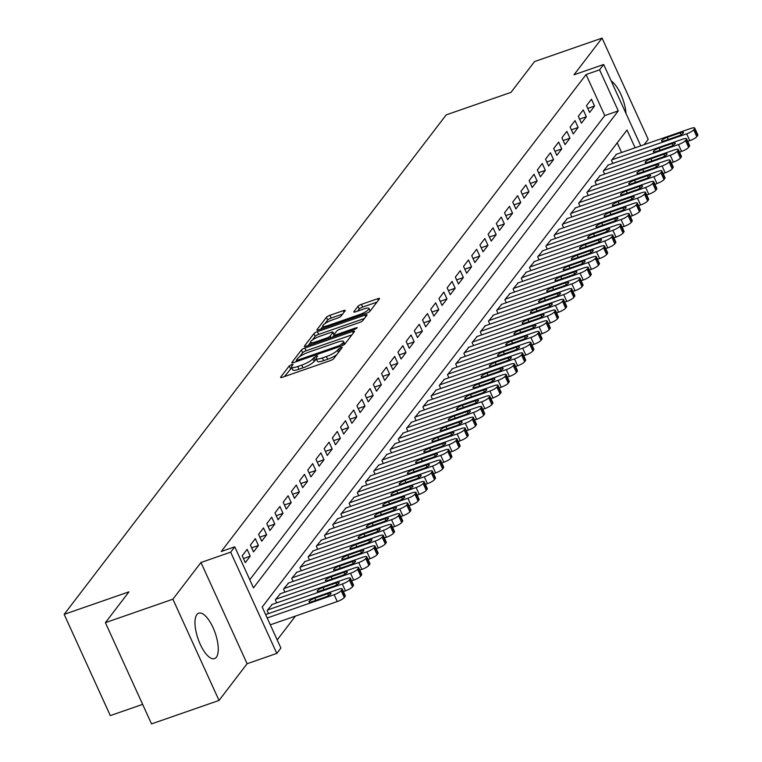 <?xml version="1.0" encoding="UTF-8"?>
<svg xmlns="http://www.w3.org/2000/svg" width="762" height="762" viewBox="0 0 762 762"><rect width="100%" height="100%" fill="white"/><g stroke="black" fill="none" stroke-linecap="round" stroke-linejoin="round"><path stroke-width="1.14" d="M291.665 364.541L289.246 365.922L280.692 377.095A3.029 0.676 -24.5 0 0 280.587 377.428A3.029 0.676 -24.5 0 0 282.54 377.228L330.241 360.655A3.029 0.676 -24.5 0 0 333.699 358.673L342.243 347.501L340.957 347.405L337.433 350.234A9.687 2.162 -24.5 0 1 326.374 356.549L322.402 357.93A9.687 2.162 -24.5 0 1 316.154 358.578A9.687 2.162 -24.5 0 1 316.497 357.511L317.668 355.835L316.306 355.968L312.782 358.797A9.687 2.162 -24.5 0 1 301.723 365.112L297.752 366.493A9.687 2.162 -24.5 0 1 291.513 367.151A9.687 2.162 -24.5 0 1 291.846 366.074L293.027 364.398L291.665 364.541M291.789 367.751L284.436 376.571M316.43 359.188L314.03 361.54L312.782 358.797M196.891 614.543A24.06 9.049 70.8 0 0 199.082 641.594A24.06 9.049 70.8 0 0 214.513 658.616A24.06 9.049 70.8 0 0 216.341 657.235A24.06 9.049 70.8 0 0 214.141 630.184A24.06 9.049 70.8 0 0 198.711 613.162A24.06 9.049 70.8 0 0 196.891 614.543M345.119 310.791A3.029 0.676 -24.5 0 0 345.224 310.458A3.029 0.676 -24.5 0 0 343.281 310.667L329.898 315.316A3.029 0.676 -24.5 0 0 326.441 317.287L316.944 329.698A3.029 0.676 -24.5 0 0 316.84 330.041A3.029 0.676 -24.5 0 0 318.792 329.832L366.493 313.258A3.029 0.676 -24.5 0 0 369.951 311.277L379.438 298.866A3.029 0.676 -24.5 0 0 379.552 298.533A3.029 0.676 -24.5 0 0 377.6 298.733L361.436 304.352A3.029 0.676 -24.5 0 0 357.978 306.324L353.911 311.639A3.029 0.676 -24.5 0 0 353.806 311.972A3.029 0.676 -24.5 0 0 355.759 311.772L363.779 308.981A8.096 1.81 -24.5 0 1 368.989 308.439A8.096 1.81 -24.5 0 1 359.474 314.611L328.07 325.526A8.096 1.81 -24.5 0 1 322.85 326.069A8.096 1.81 -24.5 0 1 332.375 319.897L337.604 318.078A3.029 0.676 -24.5 0 0 341.062 316.106L345.119 310.791M249.765 579.73L604.78 115.586L586.073 74.543L599.58 69.847L603.675 64.484L640.756 145.847M105.394 622.659L172.888 599.199L219.027 700.44L151.533 723.9L105.394 622.659L128.959 591.845L64.16 614.362L446.189 114.891L510.988 92.373L534.562 61.56L602.056 38.1L573.976 74.809L603.675 64.484M219.027 700.44L247.107 663.731L200.968 562.489L172.888 599.199M200.968 562.489L230.667 552.164L234.763 546.811L253.47 587.854L618.277 110.89L599.58 69.847M586.073 74.543L221.266 551.498L234.763 546.811M304.867 348.034A3.029 0.676 -24.5 0 0 301.419 350.006L291.922 362.426A3.029 0.676 -24.5 0 0 291.817 362.76A3.029 0.676 -24.5 0 0 293.761 362.55L341.462 345.977A3.029 0.676 -24.5 0 0 344.919 344.005L354.416 331.584A3.029 0.676 -24.5 0 0 354.52 331.251A3.029 0.676 -24.5 0 0 352.568 331.451L304.867 348.034L306.114 350.768A3.029 0.676 -24.5 0 0 302.657 352.739L299.637 356.702M304.429 346.062L313.925 333.651A3.029 0.676 -24.5 0 1 317.383 331.67L365.084 315.097A3.029 0.676 -24.5 0 1 367.036 314.897A3.029 0.676 -24.5 0 1 366.932 315.23L362.864 320.535A3.029 0.676 -24.5 0 1 359.407 322.517L340.062 329.232A3.029 0.676 -24.5 0 0 336.613 331.213L333.918 334.737A3.029 0.676 -24.5 0 0 333.813 335.07A3.029 0.676 -24.5 0 0 335.756 334.861L355.902 327.87L357.264 327.727L354.778 329.336L306.276 346.196A3.029 0.676 -24.5 0 1 304.324 346.396A3.029 0.676 -24.5 0 1 304.429 346.062L304.648 346.539M644.119 144.675L648.195 139.341L602.056 38.1M247.107 549.364L242.192 555.793L245.307 562.642L250.231 556.203L247.107 549.364M255.308 538.648L250.393 545.078L253.508 551.917L258.423 545.487L255.308 538.648M263.509 527.933L258.585 534.362L261.709 541.201L266.624 534.772L263.509 527.933M271.701 517.207L266.786 523.646L269.9 530.485L274.825 524.056L271.701 517.207M279.902 506.492L274.987 512.921L278.101 519.76L283.016 513.331L279.902 506.492M288.103 495.776L283.178 502.206L286.302 509.045L291.217 502.615L288.103 495.776M296.294 485.061L291.379 491.49L294.494 498.329L299.418 491.9L296.294 485.061M304.495 474.335L299.58 480.765L302.695 487.613L307.61 481.184L304.495 474.335M312.696 463.62L307.772 470.049L310.896 476.888L315.811 470.459L312.696 463.62M320.897 452.904L315.973 459.334L319.087 466.173L324.012 459.743L320.897 452.904M329.089 442.179L324.174 448.618L327.289 455.457L332.213 449.028L329.089 442.179M337.29 431.463L332.375 437.893L335.49 444.741L340.404 438.302L337.29 431.463M345.491 420.748L340.566 427.177L343.681 434.016L348.605 427.587L345.491 420.748M353.682 410.032L348.767 416.462L351.882 423.301L356.807 416.871L353.682 410.032M361.883 399.307L356.968 405.746L360.083 412.585L364.998 406.156L361.883 399.307M370.084 388.591L365.16 395.021L368.284 401.86L373.199 395.43L370.084 388.591M378.276 377.876L373.361 384.305L376.476 391.144L381.4 384.715L378.276 377.876M386.477 367.16L381.562 373.59L384.677 380.428L389.592 373.999L386.477 367.16M394.678 356.435L389.753 362.864L392.878 369.713L397.793 363.274L394.678 356.435M402.869 345.719L397.954 352.149L401.069 358.988L405.994 352.558L402.869 345.719M411.07 335.004L406.156 341.433L409.27 348.272L414.185 341.843L411.07 335.004M419.271 324.279L414.347 330.718L417.471 337.556L422.386 331.127L419.271 324.279M427.472 313.563L422.548 319.992L425.663 326.841L430.587 320.402L427.472 313.563M435.664 302.847L430.749 309.277L433.864 316.116L438.779 309.686L435.664 302.847M443.865 292.132L438.941 298.561L442.065 305.4L446.98 298.971L443.865 292.132M452.066 281.407L447.142 287.846L450.256 294.684L455.181 288.255L452.066 281.407M460.258 270.691L455.343 277.12L458.457 283.959L463.382 277.53L460.258 270.691M468.459 259.975L463.544 266.405L466.658 273.244L471.573 266.814L468.459 259.975M476.66 249.26L471.735 255.689L474.859 262.528L479.774 256.099L476.66 249.26M484.851 238.535L479.936 244.964L483.051 251.812L487.975 245.374L484.851 238.535M493.052 227.819L488.137 234.248L491.252 241.087L496.167 234.658L493.052 227.819M501.253 217.103L496.329 223.533L499.453 230.372L504.368 223.942L501.253 217.103M509.445 206.378L504.53 212.817L507.644 219.656L512.569 213.227L509.445 206.378M517.646 195.663L512.731 202.092L515.845 208.94L520.76 202.501L517.646 195.663M525.847 184.947L520.922 191.376L524.046 198.215L528.961 191.786L525.847 184.947M534.038 174.231L529.123 180.661L532.238 187.5L537.162 181.07L534.038 174.231M542.239 163.506L537.324 169.945L540.439 176.784L545.354 170.355L542.239 163.506M550.44 152.791L545.516 159.22L548.64 166.059L553.555 159.629L550.44 152.791M558.641 142.075L553.717 148.504L556.832 155.343L561.756 148.914L558.641 142.075M566.833 131.359L561.918 137.789L565.033 144.628L569.957 138.198L566.833 131.359M575.034 120.634L570.119 127.064L573.234 133.912L578.148 127.473L575.034 120.634M583.235 109.919L578.31 116.348L581.425 123.187L586.349 116.757L583.235 109.919M589.626 112.471L594.551 106.042L591.426 99.203L586.511 105.632L589.626 112.471M277.197 639.928L295.446 616.087M621.601 152.495L617.21 142.856M268.529 613.581L267.129 610.524L272.205 604.428M276.72 602.866L275.33 599.808L280.406 593.712M284.921 592.141L283.531 589.083L288.598 582.997M293.122 581.425L291.722 578.368L296.799 572.281M301.314 570.709L299.923 567.652L305 561.556M309.515 559.984L308.124 556.927L313.192 550.84M317.716 549.269L316.316 546.211L321.393 540.125M325.907 538.553L324.517 535.496L329.594 529.399M334.108 527.837L332.718 524.78L337.785 518.684M342.309 517.112L340.909 514.055L345.986 507.968M350.501 506.397L349.11 503.339L354.187 497.253M358.702 495.681L357.311 492.623L362.388 486.527M366.903 484.956L365.512 481.908L370.58 475.812M375.095 474.24L373.704 471.183L378.781 465.096M383.296 463.525L381.905 460.467L386.982 454.371M391.497 452.809L390.106 449.751L395.173 443.655M399.698 442.084L398.297 439.026L403.374 432.94M407.889 431.368L406.498 428.311L411.575 422.224M416.09 420.653L414.699 417.595L419.767 411.499M424.291 409.937L422.891 406.879L427.968 400.783M432.483 399.212L431.092 396.154L436.169 390.068M440.684 388.496L439.293 385.439L444.36 379.352M448.885 377.781L447.485 374.723L452.561 368.627M457.076 367.055L455.686 364.007L460.762 357.911M465.277 356.34L463.887 353.282L468.954 347.196M473.478 345.624L472.088 342.567L477.155 336.471M481.67 334.909L480.279 331.851L485.356 325.755M489.871 324.183L488.48 321.126L493.557 315.039M498.072 313.468L496.681 310.41L501.748 304.324M506.273 302.752L504.873 299.695L509.949 293.599M514.464 292.037L513.074 288.979L518.15 282.883M522.665 281.311L521.275 278.254L526.342 272.167M530.866 270.596L529.466 267.538L534.543 261.452M539.058 259.88L537.667 256.823L542.744 250.727M547.259 249.155L545.868 246.107L550.936 240.011M555.46 238.439L554.06 235.382L559.137 229.295M563.651 227.724L562.261 224.666L567.338 218.57M571.852 217.008L570.462 213.951L575.529 207.855M580.053 206.283L578.653 203.225L583.73 197.139M588.245 195.567L586.854 192.51L591.931 186.423M596.446 184.852L595.055 181.794L600.132 175.698M604.647 174.136L603.256 171.079L608.324 164.983M612.838 163.411L611.448 160.353L616.525 154.267M64.16 614.362L110.299 715.604L142.627 704.374M635.108 147.809L627.012 130.045L262.195 607.009L280.902 648.052L276.806 653.405L230.667 552.164M247.107 663.731L276.806 653.405M604.78 115.586L618.277 110.89M250.231 556.203L243.449 558.565M258.423 545.487L251.65 547.84M266.624 534.772L259.852 537.124M274.825 524.056L268.043 526.409M283.016 513.331L276.244 515.693M291.217 502.615L284.445 504.968M299.418 491.9L292.637 494.252M307.61 481.184L300.838 483.537M315.811 470.459L309.039 472.811M324.012 459.743L317.23 462.096M332.213 449.028L325.431 451.38M340.404 438.302L333.632 440.665M348.605 427.587L341.824 429.939M356.807 416.871L350.025 419.224M364.998 406.156L358.226 408.508M373.199 395.43L366.427 397.793M381.4 384.715L374.618 387.067M389.592 373.999L382.819 376.352M397.793 363.274L391.02 365.636M405.994 352.558L399.212 354.911M414.185 341.843L407.413 344.195M422.386 331.127L415.614 333.48M430.587 320.402L423.805 322.764M438.779 309.686L432.006 312.039M446.98 298.971L440.207 301.323M455.181 288.255L448.399 290.608M463.382 277.53L456.6 279.892M471.573 266.814L464.801 269.167M479.774 256.099L473.002 258.451M487.975 245.374L481.193 247.736M496.167 234.658L489.394 237.011M504.368 223.942L497.596 226.295M512.569 213.227L505.787 215.579M520.76 202.501L513.988 204.864M528.961 191.786L522.189 194.139M537.162 181.07L530.381 183.423M545.354 170.355L538.582 172.707M553.555 159.629L546.783 161.992M561.756 148.914L554.974 151.267M569.957 138.198L563.175 140.551M578.148 127.473L571.376 129.835M586.349 116.757L579.568 119.11M594.551 106.042L587.769 108.394M626.021 113.519A24.06 9.049 70.8 0 0 611.191 80.972M291.513 367.151L292.76 369.884A9.687 2.162 -24.5 0 0 298.999 369.237L297.752 366.493M314.03 361.54A9.687 2.162 -24.5 0 1 302.971 367.856L298.999 369.237M316.154 358.578L317.402 361.321A9.687 2.162 -24.5 0 0 323.64 360.664L322.402 357.93M336.718 354.721A9.687 2.162 -24.5 0 1 327.622 359.283L323.64 360.664M351.92 334.851L306.114 350.768M296.628 360.626L295.666 361.893M296.513 359.978L297.809 360.064L339.681 345.51L343.262 342.605A9.687 2.162 -24.5 0 0 343.595 341.538A9.687 2.162 -24.5 0 0 337.356 342.186L308.734 352.139A9.687 2.162 -24.5 0 0 297.685 358.445L296.513 359.978M308.172 345.529L310.505 342.481M312.391 340.023L315.173 336.385L313.925 333.651M364.436 318.487L318.63 334.413A3.029 0.676 -24.5 0 0 315.173 336.385M319.992 336.213A8.096 1.81 -24.5 0 0 310.467 342.386A8.096 1.81 -24.5 0 0 315.687 341.843L326.746 337.995A3.029 0.676 -24.5 0 0 330.203 336.023L332.899 332.499A3.029 0.676 -24.5 0 0 333.004 332.165A3.029 0.676 -24.5 0 0 331.051 332.365L319.992 336.213M333.985 335.451L332.823 336.966M376.942 302.133L362.674 307.086A3.029 0.676 -24.5 0 0 359.226 309.067L357.654 311.115M342.624 314.058L331.146 318.049A3.029 0.676 -24.5 0 0 327.689 320.021L324.983 323.555M322.926 326.25L320.688 329.174M270.31 624.821L337.252 601.551A6.172 1.381 155.5 0 0 344.291 597.532L345.11 596.465A6.172 1.381 155.5 0 0 345.319 595.779L342.205 588.94A6.172 1.381 -24.5 0 0 338.233 589.35L265.652 614.582M342.205 588.94A6.172 1.381 -24.5 0 1 341.986 589.617L341.166 590.693A6.172 1.381 -24.5 0 1 334.127 594.712L267.195 617.972M327.774 593.693L314.811 598.199A4.934 1.105 -24.5 0 0 309.01 601.961A4.934 1.105 -24.5 0 0 312.191 601.628L325.145 597.122A4.934 1.105 -24.5 0 0 330.956 593.36A4.934 1.105 -24.5 0 0 327.774 593.693L328.613 595.551M343.395 591.55L345.443 590.836A6.172 1.381 155.5 0 0 352.482 586.816L353.301 585.74A6.172 1.381 155.5 0 0 353.52 585.064L350.406 578.225A6.172 1.381 -24.5 0 0 346.424 578.634L271.643 604.628M350.406 578.225A6.172 1.381 -24.5 0 1 350.187 578.901L349.367 579.977A6.172 1.381 -24.5 0 1 342.328 583.997L267.538 609.991M335.966 582.978L323.012 587.483A4.934 1.105 -24.5 0 0 317.211 591.245A4.934 1.105 -24.5 0 0 320.383 590.912L333.346 586.407A4.934 1.105 -24.5 0 0 339.147 582.644A4.934 1.105 -24.5 0 0 335.966 582.978L336.814 584.825M351.587 580.834L353.644 580.12A6.172 1.381 155.5 0 0 360.683 576.101L361.502 575.024A6.172 1.381 155.5 0 0 361.721 574.338L358.597 567.5A6.172 1.381 -24.5 0 0 354.625 567.919L279.835 593.912M358.597 567.5A6.172 1.381 -24.5 0 1 358.388 568.185L357.568 569.252A6.172 1.381 -24.5 0 1 350.53 573.272L275.739 599.265M344.167 572.262L331.213 576.767A4.934 1.105 -24.5 0 0 325.403 580.53A4.934 1.105 -24.5 0 0 328.584 580.196L341.547 575.691A4.934 1.105 -24.5 0 0 347.348 571.929A4.934 1.105 -24.5 0 0 344.167 572.262L345.015 574.11M359.788 570.109L361.845 569.395A6.172 1.381 155.5 0 0 368.884 565.375L369.703 564.309A6.172 1.381 155.5 0 0 369.913 563.623L366.798 556.784A6.172 1.381 -24.5 0 0 362.826 557.203L288.036 583.187M366.798 556.784A6.172 1.381 -24.5 0 1 366.579 557.47L365.76 558.536A6.172 1.381 -24.5 0 1 358.721 562.556L283.94 588.55M352.368 561.546L339.404 566.042A4.934 1.105 -24.5 0 0 333.604 569.805A4.934 1.105 -24.5 0 0 336.785 569.471L349.739 564.975A4.934 1.105 -24.5 0 0 355.549 561.213A4.934 1.105 -24.5 0 0 352.368 561.546L353.206 563.394M367.989 559.394L370.037 558.679A6.172 1.381 155.5 0 0 377.076 554.66L377.895 553.593A6.172 1.381 155.5 0 0 378.114 552.907L374.999 546.068A6.172 1.381 -24.5 0 0 371.018 546.478L296.237 572.472M374.999 546.068A6.172 1.381 -24.5 0 1 374.78 546.745L373.961 547.821A6.172 1.381 -24.5 0 1 366.922 551.84L292.132 577.834M360.559 550.821L347.605 555.327A4.934 1.105 -24.5 0 0 341.805 559.089A4.934 1.105 -24.5 0 0 344.976 558.756L357.94 554.25A4.934 1.105 -24.5 0 0 363.741 550.488A4.934 1.105 -24.5 0 0 360.559 550.821L361.407 552.669M376.19 548.678L378.238 547.964A6.172 1.381 155.5 0 0 385.277 543.944L386.096 542.868A6.172 1.381 155.5 0 0 386.315 542.192L383.191 535.343A6.172 1.381 -24.5 0 0 379.219 535.762L304.429 561.756M383.191 535.343A6.172 1.381 -24.5 0 1 382.981 536.029L382.162 537.105A6.172 1.381 -24.5 0 1 375.123 541.125L300.333 567.109M368.76 540.106L355.806 544.611A4.934 1.105 -24.5 0 0 349.996 548.373A4.934 1.105 -24.5 0 0 353.177 548.04L366.141 543.535A4.934 1.105 -24.5 0 0 371.942 539.772A4.934 1.105 -24.5 0 0 368.76 540.106L369.608 541.953M384.381 537.953L386.439 537.248A6.172 1.381 155.5 0 0 393.478 533.219L394.297 532.152A6.172 1.381 155.5 0 0 394.506 531.466L391.392 524.627A6.172 1.381 -24.5 0 0 387.42 525.047L312.63 551.04M391.392 524.627A6.172 1.381 -24.5 0 1 391.182 525.313L390.354 526.38A6.172 1.381 -24.5 0 1 383.315 530.4L308.534 556.393M376.961 529.39L363.998 533.895A4.934 1.105 -24.5 0 0 358.197 537.648A4.934 1.105 -24.5 0 0 361.378 537.324L374.332 532.819A4.934 1.105 -24.5 0 0 380.143 529.057A4.934 1.105 -24.5 0 0 376.961 529.39L377.8 531.238M392.582 527.237L394.63 526.523A6.172 1.381 155.5 0 0 401.669 522.503L402.488 521.437A6.172 1.381 155.5 0 0 402.707 520.751L399.593 513.912A6.172 1.381 -24.5 0 0 395.611 514.321L320.831 540.315M399.593 513.912A6.172 1.381 -24.5 0 1 399.374 514.598L398.555 515.664A6.172 1.381 -24.5 0 1 391.516 519.684L316.725 545.678M385.162 518.665L372.199 523.17A4.934 1.105 -24.5 0 0 366.398 526.933A4.934 1.105 -24.5 0 0 369.58 526.599L382.534 522.094A4.934 1.105 -24.5 0 0 388.334 518.341A4.934 1.105 -24.5 0 0 385.162 518.665L386.001 520.522M400.783 516.522L402.831 515.807A6.172 1.381 155.5 0 0 409.87 511.788L410.689 510.711A6.172 1.381 155.5 0 0 410.909 510.035L407.784 503.196A6.172 1.381 -24.5 0 0 403.812 503.606L329.022 529.6M407.784 503.196A6.172 1.381 -24.5 0 1 407.575 503.873L406.756 504.949A6.172 1.381 -24.5 0 1 399.717 508.968L324.926 534.962M393.354 507.949L380.4 512.455A4.934 1.105 -24.5 0 0 374.59 516.217A4.934 1.105 -24.5 0 0 377.771 515.884L390.735 511.378A4.934 1.105 -24.5 0 0 396.535 507.616A4.934 1.105 -24.5 0 0 393.354 507.949L394.202 509.797M408.975 505.806L411.032 505.092A6.172 1.381 155.5 0 0 418.071 501.072L418.89 499.996A6.172 1.381 155.5 0 0 419.1 499.32L415.985 492.471A6.172 1.381 -24.5 0 0 412.013 492.89L337.223 518.884M415.985 492.471A6.172 1.381 -24.5 0 1 415.776 493.157L414.957 494.224A6.172 1.381 -24.5 0 1 407.908 498.253L333.127 524.237M401.555 497.234L388.591 501.739A4.934 1.105 -24.5 0 0 382.791 505.501A4.934 1.105 -24.5 0 0 385.972 505.168L398.926 500.663A4.934 1.105 -24.5 0 0 404.736 496.9A4.934 1.105 -24.5 0 0 401.555 497.234L402.393 499.081M417.176 495.081L419.224 494.367A6.172 1.381 155.5 0 0 426.263 490.347L427.091 489.28A6.172 1.381 155.5 0 0 427.301 488.594L424.186 481.755A6.172 1.381 -24.5 0 0 420.205 482.175L345.424 508.159M424.186 481.755A6.172 1.381 -24.5 0 1 423.967 482.441L423.148 483.508A6.172 1.381 -24.5 0 1 416.109 487.528L341.328 513.521M409.756 486.518L396.792 491.014A4.934 1.105 -24.5 0 0 390.992 494.776A4.934 1.105 -24.5 0 0 394.173 494.452L407.127 489.947A4.934 1.105 -24.5 0 0 412.928 486.185A4.934 1.105 -24.5 0 0 409.756 486.518L410.594 488.366M425.377 484.365L427.425 483.651A6.172 1.381 155.5 0 0 434.464 479.631L435.283 478.565A6.172 1.381 155.5 0 0 435.502 477.879L432.378 471.04A6.172 1.381 -24.5 0 0 428.406 471.449L353.625 497.443M432.378 471.04A6.172 1.381 -24.5 0 1 432.168 471.716L431.349 472.792A6.172 1.381 -24.5 0 1 424.31 476.812L349.52 502.806M417.947 475.793L404.993 480.298A4.934 1.105 -24.5 0 0 399.183 484.06A4.934 1.105 -24.5 0 0 402.365 483.727L415.328 479.222A4.934 1.105 -24.5 0 0 421.129 475.459A4.934 1.105 -24.5 0 0 417.947 475.793L418.795 477.65M433.568 473.65L435.626 472.935A6.172 1.381 155.5 0 0 442.665 468.916L443.484 467.839A6.172 1.381 155.5 0 0 443.694 467.163L440.579 460.324A6.172 1.381 -24.5 0 0 436.607 460.734L361.817 486.728M440.579 460.324A6.172 1.381 -24.5 0 1 440.369 461L439.55 462.077A6.172 1.381 -24.5 0 1 432.511 466.096L357.721 492.09M426.148 465.077L413.185 469.582A4.934 1.105 -24.5 0 0 407.384 473.345A4.934 1.105 -24.5 0 0 410.566 473.012L423.529 468.506A4.934 1.105 -24.5 0 0 429.33 464.744A4.934 1.105 -24.5 0 0 426.148 465.077L426.987 466.925M441.769 462.934L443.827 462.22A6.172 1.381 155.5 0 0 450.866 458.2L451.685 457.124A6.172 1.381 155.5 0 0 451.895 456.438L448.78 449.599A6.172 1.381 -24.5 0 0 444.808 450.018L370.018 476.012M448.78 449.599A6.172 1.381 -24.5 0 1 448.561 450.285L447.742 451.352A6.172 1.381 -24.5 0 1 440.703 455.371L365.922 481.365M434.35 454.362L421.386 458.867A4.934 1.105 -24.5 0 0 415.585 462.629A4.934 1.105 -24.5 0 0 418.767 462.296L431.721 457.791A4.934 1.105 -24.5 0 0 437.521 454.028A4.934 1.105 -24.5 0 0 434.35 454.362L435.188 456.209M449.971 452.209L452.018 451.495A6.172 1.381 155.5 0 0 459.057 447.475L459.877 446.408A6.172 1.381 155.5 0 0 460.096 445.722L456.981 438.883A6.172 1.381 -24.5 0 0 452.999 439.303L378.219 465.287M456.981 438.883A6.172 1.381 -24.5 0 1 456.762 439.569L455.943 440.636A6.172 1.381 -24.5 0 1 448.904 444.656L374.113 470.649M442.541 443.636L429.587 448.142A4.934 1.105 -24.5 0 0 423.786 451.904A4.934 1.105 -24.5 0 0 426.958 451.571L439.922 447.075A4.934 1.105 -24.5 0 0 445.722 443.313A4.934 1.105 -24.5 0 0 442.541 443.636L443.389 445.494M458.162 441.493L460.219 440.779A6.172 1.381 155.5 0 0 467.258 436.759L468.078 435.683A6.172 1.381 155.5 0 0 468.297 435.007L465.172 428.168A6.172 1.381 -24.5 0 0 461.2 428.577L386.41 454.571M465.172 428.168A6.172 1.381 -24.5 0 1 464.963 428.844L464.144 429.92A6.172 1.381 -24.5 0 1 457.105 433.94L382.314 459.934M450.742 432.921L437.779 437.426A4.934 1.105 -24.5 0 0 431.978 441.188A4.934 1.105 -24.5 0 0 435.159 440.855L448.123 436.35A4.934 1.105 -24.5 0 0 453.923 432.587A4.934 1.105 -24.5 0 0 450.742 432.921L451.59 434.769M466.363 430.778L468.42 430.063A6.172 1.381 155.5 0 0 475.459 426.044L476.279 424.967A6.172 1.381 155.5 0 0 476.488 424.291L473.373 417.443A6.172 1.381 -24.5 0 0 469.402 417.862L394.611 443.855M473.373 417.443A6.172 1.381 -24.5 0 1 473.154 418.128L472.335 419.205A6.172 1.381 -24.5 0 1 465.296 423.224L390.515 449.209M458.943 422.205L445.98 426.71A4.934 1.105 -24.5 0 0 440.179 430.473A4.934 1.105 -24.5 0 0 443.36 430.139L456.314 425.634A4.934 1.105 -24.5 0 0 462.124 421.872A4.934 1.105 -24.5 0 0 458.943 422.205L459.781 424.053M474.564 420.053L476.612 419.348A6.172 1.381 155.5 0 0 483.651 415.319L484.47 414.252A6.172 1.381 155.5 0 0 484.689 413.566L481.574 406.727A6.172 1.381 -24.5 0 0 477.593 407.146L402.812 433.14M481.574 406.727A6.172 1.381 -24.5 0 1 481.355 407.413L480.536 408.48A6.172 1.381 -24.5 0 1 473.497 412.499L398.707 438.493M467.135 411.49L454.181 415.995A4.934 1.105 -24.5 0 0 448.38 419.748A4.934 1.105 -24.5 0 0 451.552 419.424L464.515 414.919A4.934 1.105 -24.5 0 0 470.316 411.156A4.934 1.105 -24.5 0 0 467.135 411.49L467.982 413.337M482.756 409.337L484.813 408.623A6.172 1.381 155.5 0 0 491.852 404.603L492.671 403.536A6.172 1.381 155.5 0 0 492.89 402.85L489.766 396.011A6.172 1.381 -24.5 0 0 485.794 396.421L411.004 422.415M489.766 396.011A6.172 1.381 -24.5 0 1 489.556 396.688L488.737 397.764A6.172 1.381 -24.5 0 1 481.698 401.784L406.908 427.777M475.336 400.764L462.382 405.27A4.934 1.105 -24.5 0 0 456.571 409.032A4.934 1.105 -24.5 0 0 459.753 408.699L472.716 404.193A4.934 1.105 -24.5 0 0 478.517 400.441A4.934 1.105 -24.5 0 0 475.336 400.764L476.183 402.622M490.957 398.621L493.014 397.907A6.172 1.381 155.5 0 0 500.053 393.887L500.872 392.811A6.172 1.381 155.5 0 0 501.082 392.135L497.967 385.296A6.172 1.381 -24.5 0 0 493.995 385.705L419.205 411.699M497.967 385.296A6.172 1.381 -24.5 0 1 497.748 385.972L496.929 387.048A6.172 1.381 -24.5 0 1 489.89 391.068L415.109 417.062M483.537 390.049L470.573 394.554A4.934 1.105 -24.5 0 0 464.772 398.316A4.934 1.105 -24.5 0 0 467.954 397.983L480.908 393.478A4.934 1.105 -24.5 0 0 486.718 389.715A4.934 1.105 -24.5 0 0 483.537 390.049L484.375 391.897M499.158 387.906L501.206 387.191A6.172 1.381 155.5 0 0 508.244 383.172L509.064 382.095A6.172 1.381 155.5 0 0 509.283 381.419L506.168 374.571A6.172 1.381 -24.5 0 0 502.187 374.99L427.406 400.983M506.168 374.571A6.172 1.381 -24.5 0 1 505.949 375.256L505.13 376.323A6.172 1.381 -24.5 0 1 498.091 380.352L423.301 406.337M491.728 379.333L478.774 383.838A4.934 1.105 -24.5 0 0 472.973 387.601A4.934 1.105 -24.5 0 0 476.155 387.267L489.109 382.762A4.934 1.105 -24.5 0 0 494.909 379A4.934 1.105 -24.5 0 0 491.728 379.333L492.576 381.181M507.359 377.18L509.407 376.466A6.172 1.381 155.5 0 0 516.446 372.447L517.265 371.38A6.172 1.381 155.5 0 0 517.484 370.694L514.36 363.855A6.172 1.381 -24.5 0 0 510.388 364.274L435.597 390.258M514.36 363.855A6.172 1.381 -24.5 0 1 514.15 364.541L513.331 365.608A6.172 1.381 -24.5 0 1 506.292 369.627L431.502 395.621M499.929 368.618L486.975 373.113A4.934 1.105 -24.5 0 0 481.165 376.876A4.934 1.105 -24.5 0 0 484.346 376.552L497.31 372.047A4.934 1.105 -24.5 0 0 503.111 368.284A4.934 1.105 -24.5 0 0 499.929 368.618L500.777 370.465M515.55 366.465L517.608 365.75A6.172 1.381 155.5 0 0 524.647 361.731L525.466 360.664A6.172 1.381 155.5 0 0 525.675 359.978L522.561 353.139A6.172 1.381 -24.5 0 0 518.589 353.549L443.798 379.543M522.561 353.139A6.172 1.381 -24.5 0 1 522.351 353.816L521.522 354.892A6.172 1.381 -24.5 0 1 514.483 358.912L439.703 384.905M508.13 357.892L495.167 362.398A4.934 1.105 -24.5 0 0 489.366 366.16A4.934 1.105 -24.5 0 0 492.547 365.827L505.501 361.321A4.934 1.105 -24.5 0 0 511.312 357.559A4.934 1.105 -24.5 0 0 508.13 357.892L508.968 359.75M523.751 355.749L525.799 355.035A6.172 1.381 155.5 0 0 532.838 351.015L533.667 349.939A6.172 1.381 155.5 0 0 533.876 349.263L530.762 342.424A6.172 1.381 -24.5 0 0 526.78 342.833L451.999 368.827M530.762 342.424A6.172 1.381 -24.5 0 1 530.543 343.1L529.723 344.176A6.172 1.381 -24.5 0 1 522.684 348.196L447.894 374.19M516.331 347.177L503.368 351.682A4.934 1.105 -24.5 0 0 497.567 355.444A4.934 1.105 -24.5 0 0 500.748 355.111L513.702 350.606A4.934 1.105 -24.5 0 0 519.503 346.843A4.934 1.105 -24.5 0 0 516.331 347.177L517.169 349.025M531.952 345.034L534 344.319A6.172 1.381 155.5 0 0 541.039 340.3L541.858 339.223A6.172 1.381 155.5 0 0 542.077 338.538L538.953 331.699A6.172 1.381 -24.5 0 0 534.981 332.118L460.2 358.111M538.953 331.699A6.172 1.381 -24.5 0 1 538.744 332.384L537.924 333.451A6.172 1.381 -24.5 0 1 530.885 337.471L456.095 363.464M524.523 336.461L511.569 340.966A4.934 1.105 -24.5 0 0 505.758 344.729A4.934 1.105 -24.5 0 0 508.94 344.395L521.903 339.89A4.934 1.105 -24.5 0 0 527.704 336.128A4.934 1.105 -24.5 0 0 524.523 336.461L525.37 338.309M540.144 334.308L542.201 333.594A6.172 1.381 155.5 0 0 549.24 329.575L550.059 328.508A6.172 1.381 155.5 0 0 550.269 327.822L547.154 320.983A6.172 1.381 -24.5 0 0 543.182 321.402L468.392 347.386M547.154 320.983A6.172 1.381 -24.5 0 1 546.945 321.669L546.125 322.736A6.172 1.381 -24.5 0 1 539.077 326.755L464.296 352.749M532.724 325.736L519.76 330.241A4.934 1.105 -24.5 0 0 513.959 334.004A4.934 1.105 -24.5 0 0 517.141 333.67L530.104 329.174A4.934 1.105 -24.5 0 0 535.905 325.412A4.934 1.105 -24.5 0 0 532.724 325.736L533.562 327.593M548.345 323.593L550.393 322.878A6.172 1.381 155.5 0 0 557.441 318.859L558.26 317.783A6.172 1.381 155.5 0 0 558.47 317.106L555.355 310.267A6.172 1.381 -24.5 0 0 551.383 310.677L476.593 336.671M555.355 310.267A6.172 1.381 -24.5 0 1 555.136 310.944L554.317 312.02A6.172 1.381 -24.5 0 1 547.278 316.04L472.497 342.033M540.925 315.02L527.961 319.526A4.934 1.105 -24.5 0 0 522.161 323.288A4.934 1.105 -24.5 0 0 525.342 322.955L538.296 318.449A4.934 1.105 -24.5 0 0 544.097 314.687A4.934 1.105 -24.5 0 0 540.925 315.02L541.763 316.868M556.546 312.877L558.594 312.163A6.172 1.381 155.5 0 0 565.633 308.143L566.452 307.067A6.172 1.381 155.5 0 0 566.671 306.391L563.547 299.542A6.172 1.381 -24.5 0 0 559.575 299.961L484.794 325.955M563.547 299.542A6.172 1.381 -24.5 0 1 563.337 300.228L562.518 301.304A6.172 1.381 -24.5 0 1 555.479 305.324L480.689 331.308M549.116 304.305L536.162 308.81A4.934 1.105 -24.5 0 0 530.362 312.572A4.934 1.105 -24.5 0 0 533.533 312.239L546.497 307.734A4.934 1.105 -24.5 0 0 552.298 303.971A4.934 1.105 -24.5 0 0 549.116 304.305L549.964 306.153M564.737 302.152L566.795 301.447A6.172 1.381 155.5 0 0 573.834 297.418L574.653 296.351A6.172 1.381 155.5 0 0 574.862 295.666L571.748 288.827A6.172 1.381 -24.5 0 0 567.776 289.246L492.985 315.239M571.748 288.827A6.172 1.381 -24.5 0 1 571.538 289.512L570.719 290.579A6.172 1.381 -24.5 0 1 563.68 294.599L488.89 320.592M557.317 293.589L544.354 298.094A4.934 1.105 -24.5 0 0 538.553 301.847A4.934 1.105 -24.5 0 0 541.734 301.523L554.698 297.018A4.934 1.105 -24.5 0 0 560.499 293.256A4.934 1.105 -24.5 0 0 557.317 293.589L558.165 295.437M572.938 291.436L574.996 290.722A6.172 1.381 155.5 0 0 582.035 286.702L582.854 285.636A6.172 1.381 155.5 0 0 583.063 284.95L579.949 278.111A6.172 1.381 -24.5 0 0 575.977 278.521L501.186 304.514M579.949 278.111A6.172 1.381 -24.5 0 1 579.73 278.787L578.91 279.864A6.172 1.381 -24.5 0 1 571.871 283.883L497.091 309.877M565.518 282.864L552.555 287.369A4.934 1.105 -24.5 0 0 546.754 291.132A4.934 1.105 -24.5 0 0 549.935 290.798L562.889 286.293A4.934 1.105 -24.5 0 0 568.7 282.54A4.934 1.105 -24.5 0 0 565.518 282.864L566.356 284.721M581.139 280.721L583.187 280.006A6.172 1.381 155.5 0 0 590.226 275.987L591.045 274.911A6.172 1.381 155.5 0 0 591.264 274.234L588.15 267.395A6.172 1.381 -24.5 0 0 584.168 267.805L509.387 293.799M588.15 267.395A6.172 1.381 -24.5 0 1 587.931 268.072L587.111 269.148A6.172 1.381 -24.5 0 1 580.072 273.167L505.282 299.161M573.71 272.148L560.756 276.654A4.934 1.105 -24.5 0 0 554.955 280.416A4.934 1.105 -24.5 0 0 558.127 280.083L571.09 275.577A4.934 1.105 -24.5 0 0 576.891 271.815A4.934 1.105 -24.5 0 0 573.71 272.148L574.558 273.996M589.331 270.005L591.388 269.291A6.172 1.381 155.5 0 0 598.427 265.271L599.246 264.195A6.172 1.381 155.5 0 0 599.465 263.519L596.341 256.67A6.172 1.381 -24.5 0 0 592.369 257.089L517.579 283.083M596.341 256.67A6.172 1.381 -24.5 0 1 596.132 257.356L595.312 258.423A6.172 1.381 -24.5 0 1 588.274 262.452L513.483 288.436M581.911 261.433L568.957 265.938A4.934 1.105 -24.5 0 0 563.147 269.7A4.934 1.105 -24.5 0 0 566.328 269.367L579.291 264.862A4.934 1.105 -24.5 0 0 585.092 261.099A4.934 1.105 -24.5 0 0 581.911 261.433L582.759 263.281M597.532 259.28L599.589 258.566A6.172 1.381 155.5 0 0 606.628 254.546L607.447 253.479A6.172 1.381 155.5 0 0 607.657 252.793L604.542 245.955A6.172 1.381 -24.5 0 0 600.57 246.374L525.78 272.358M604.542 245.955A6.172 1.381 -24.5 0 1 604.323 246.64L603.504 247.707A6.172 1.381 -24.5 0 1 596.465 251.727L521.684 277.72M590.112 250.717L577.148 255.213A4.934 1.105 -24.5 0 0 571.348 258.975A4.934 1.105 -24.5 0 0 574.529 258.642L587.483 254.146A4.934 1.105 -24.5 0 0 593.293 250.384A4.934 1.105 -24.5 0 0 590.112 250.717L590.95 252.565M605.733 248.564L607.781 247.85A6.172 1.381 155.5 0 0 614.82 243.83L615.639 242.764A6.172 1.381 155.5 0 0 615.858 242.078L612.743 235.239A6.172 1.381 -24.5 0 0 608.762 235.649L533.981 261.642M612.743 235.239A6.172 1.381 -24.5 0 1 612.524 235.915L611.705 236.992A6.172 1.381 -24.5 0 1 604.666 241.011L529.876 267.005M598.303 239.992L585.349 244.497A4.934 1.105 -24.5 0 0 579.549 248.26A4.934 1.105 -24.5 0 0 582.72 247.926L595.684 243.421A4.934 1.105 -24.5 0 0 601.485 239.659A4.934 1.105 -24.5 0 0 598.303 239.992L599.151 241.849M613.924 237.849L615.982 237.134A6.172 1.381 155.5 0 0 623.021 233.115L623.84 232.039A6.172 1.381 155.5 0 0 624.059 231.362L620.935 224.523A6.172 1.381 -24.5 0 0 616.963 224.933L542.173 250.927M620.935 224.523A6.172 1.381 -24.5 0 1 620.725 225.2L619.906 226.276A6.172 1.381 -24.5 0 1 612.867 230.295L538.077 256.289M606.504 229.276L593.55 233.782A4.934 1.105 -24.5 0 0 587.74 237.544A4.934 1.105 -24.5 0 0 590.921 237.211L603.885 232.705A4.934 1.105 -24.5 0 0 609.686 228.943A4.934 1.105 -24.5 0 0 606.504 229.276L607.352 231.124M622.125 227.133L624.183 226.419A6.172 1.381 155.5 0 0 631.222 222.399L632.041 221.323A6.172 1.381 155.5 0 0 632.25 220.637L629.136 213.798A6.172 1.381 -24.5 0 0 625.164 214.217L550.374 240.211M629.136 213.798A6.172 1.381 -24.5 0 1 628.917 214.484L628.098 215.551A6.172 1.381 -24.5 0 1 621.059 219.57L546.278 245.564M614.705 218.561L601.742 223.066A4.934 1.105 -24.5 0 0 595.941 226.828A4.934 1.105 -24.5 0 0 599.123 226.495L612.077 221.99A4.934 1.105 -24.5 0 0 617.887 218.227A4.934 1.105 -24.5 0 0 614.705 218.561L615.544 220.409M630.326 216.408L632.374 215.694A6.172 1.381 155.5 0 0 639.413 211.674L640.232 210.607A6.172 1.381 155.5 0 0 640.451 209.921L637.337 203.083A6.172 1.381 -24.5 0 0 633.355 203.502L558.575 229.486M637.337 203.083A6.172 1.381 -24.5 0 1 637.118 203.768L636.299 204.835A6.172 1.381 -24.5 0 1 629.26 208.855L554.469 234.848M622.906 207.835L609.943 212.341A4.934 1.105 -24.5 0 0 604.142 216.103A4.934 1.105 -24.5 0 0 607.324 215.77L620.278 211.274A4.934 1.105 -24.5 0 0 626.078 207.512A4.934 1.105 -24.5 0 0 622.906 207.835L623.745 209.693M638.527 205.692L640.575 204.978A6.172 1.381 155.5 0 0 647.614 200.958L648.433 199.882A6.172 1.381 155.5 0 0 648.653 199.206L645.528 192.367A6.172 1.381 -24.5 0 0 641.556 192.776L566.766 218.77M645.528 192.367A6.172 1.381 -24.5 0 1 645.319 193.043L644.5 194.12A6.172 1.381 -24.5 0 1 637.461 198.139L562.67 224.133M631.098 197.12L618.144 201.625A4.934 1.105 -24.5 0 0 612.334 205.388A4.934 1.105 -24.5 0 0 615.515 205.054L628.479 200.549A4.934 1.105 -24.5 0 0 634.279 196.786A4.934 1.105 -24.5 0 0 631.098 197.12L631.946 198.968M646.719 194.977L648.776 194.262A6.172 1.381 155.5 0 0 655.815 190.243L656.634 189.166A6.172 1.381 155.5 0 0 656.844 188.49L653.729 181.642A6.172 1.381 -24.5 0 0 649.757 182.061L574.967 208.055M653.729 181.642A6.172 1.381 -24.5 0 1 653.52 182.328L652.691 183.404A6.172 1.381 -24.5 0 1 645.652 187.423L570.871 213.408M639.299 186.404L626.335 190.91A4.934 1.105 -24.5 0 0 620.535 194.672A4.934 1.105 -24.5 0 0 623.716 194.339L636.67 189.833A4.934 1.105 -24.5 0 0 642.48 186.071A4.934 1.105 -24.5 0 0 639.299 186.404L640.137 188.252M654.92 184.252L656.968 183.547A6.172 1.381 155.5 0 0 664.007 179.518L664.835 178.451A6.172 1.381 155.5 0 0 665.045 177.765L661.93 170.926A6.172 1.381 -24.5 0 0 657.949 171.345L583.168 197.339M661.93 170.926A6.172 1.381 -24.5 0 1 661.711 171.612L660.892 172.679A6.172 1.381 -24.5 0 1 653.853 176.698L579.072 202.692M647.5 175.689L634.536 180.184A4.934 1.105 -24.5 0 0 628.736 183.947A4.934 1.105 -24.5 0 0 631.917 183.623L644.871 179.118A4.934 1.105 -24.5 0 0 650.672 175.355A4.934 1.105 -24.5 0 0 647.5 175.689L648.338 177.536M663.121 173.536L665.169 172.822A6.172 1.381 155.5 0 0 672.208 168.802L673.027 167.735A6.172 1.381 155.5 0 0 673.246 167.049L670.122 160.21A6.172 1.381 -24.5 0 0 666.15 160.62L591.369 186.614M670.122 160.21A6.172 1.381 -24.5 0 1 669.912 160.887L669.093 161.963A6.172 1.381 -24.5 0 1 662.054 165.983L587.264 191.976M655.691 164.963L642.737 169.469A4.934 1.105 -24.5 0 0 636.927 173.231A4.934 1.105 -24.5 0 0 640.109 172.898L653.072 168.392A4.934 1.105 -24.5 0 0 658.873 164.64A4.934 1.105 -24.5 0 0 655.691 164.963L656.539 166.821M671.312 162.82L673.37 162.106A6.172 1.381 155.5 0 0 680.409 158.086L681.228 157.01A6.172 1.381 155.5 0 0 681.438 156.334L678.323 149.495A6.172 1.381 -24.5 0 0 674.351 149.904L599.561 175.898M678.323 149.495A6.172 1.381 -24.5 0 1 678.113 150.171L677.294 151.247A6.172 1.381 -24.5 0 1 670.255 155.267L595.465 181.261M663.893 154.248L650.929 158.753A4.934 1.105 -24.5 0 0 645.128 162.516A4.934 1.105 -24.5 0 0 648.31 162.182L661.273 157.677A4.934 1.105 -24.5 0 0 667.074 153.914A4.934 1.105 -24.5 0 0 663.893 154.248L664.731 156.096M679.514 152.105L681.561 151.39A6.172 1.381 155.5 0 0 688.61 147.371L689.429 146.294A6.172 1.381 155.5 0 0 689.639 145.618L686.524 138.77A6.172 1.381 -24.5 0 0 682.552 139.189L607.762 165.183M686.524 138.77A6.172 1.381 -24.5 0 1 686.305 139.456L685.486 140.522A6.172 1.381 -24.5 0 1 678.447 144.551L603.666 170.536M672.094 143.532L659.13 148.038A4.934 1.105 -24.5 0 0 653.329 151.8A4.934 1.105 -24.5 0 0 656.511 151.467L669.465 146.961A4.934 1.105 -24.5 0 0 675.265 143.199A4.934 1.105 -24.5 0 0 672.094 143.532L672.932 145.38M687.715 141.38L689.762 140.665A6.172 1.381 155.5 0 0 696.801 136.646L697.621 135.579A6.172 1.381 155.5 0 0 697.84 134.893L694.725 128.054A6.172 1.381 -24.5 0 0 690.743 128.473L615.963 154.457M694.725 128.054A6.172 1.381 -24.5 0 1 694.506 128.74L693.687 129.807A6.172 1.381 -24.5 0 1 686.648 133.826L611.857 159.82M680.285 132.817L667.331 137.312A4.934 1.105 -24.5 0 0 661.53 141.075A4.934 1.105 -24.5 0 0 664.702 140.741L677.666 136.246A4.934 1.105 -24.5 0 0 683.466 132.483A4.934 1.105 -24.5 0 0 680.285 132.817L681.133 134.664M290.493 368.656L289.246 365.922M339.557 351.015L338.538 348.786M315.135 360.093L313.887 357.349M302.971 367.856L301.723 365.112M327.622 359.283L326.374 356.549M338.442 352.463L337.433 350.234M280.911 377.571L280.692 377.095M353.301 333.051L352.568 331.451M302.657 352.739L301.419 350.006M298.228 360.998L297.809 360.064M340.1 346.443L339.681 345.51M342.7 345.462L342.1 344.129M344.186 344.634L343.262 342.605M318.63 334.413L317.383 331.67M365.808 316.687L365.084 315.097M336.185 335.794L335.756 334.861M356.264 328.66L355.902 327.87M316.106 342.776L315.687 341.843M327.174 338.928L326.746 337.995M330.937 337.623L330.203 336.023M333.918 334.728L332.899 332.499M328.489 326.46L328.07 325.526M359.893 315.544L359.474 314.611M354.13 312.115L353.911 311.639M359.226 309.067L357.978 306.324M362.674 307.086L361.436 304.352M378.323 300.333L377.6 298.733M317.163 330.175L316.944 329.698M327.689 320.021L326.441 317.287M331.146 318.049L329.898 315.316M344.005 312.258L343.281 310.667M334.127 594.712L337.252 601.551M341.166 590.693L344.291 597.532M341.986 589.617L345.11 596.465M315.801 600.37L314.811 598.199M342.328 583.997L345.443 590.836M349.367 579.977L352.482 586.816M350.187 578.901L353.301 585.74M324.002 589.655L323.012 587.483M350.53 573.272L353.644 580.12M357.568 569.252L360.683 576.101M358.388 568.185L361.502 575.024M332.203 578.939L331.213 576.767M358.721 562.556L361.845 569.395M365.76 558.536L368.884 565.375M366.579 557.47L369.703 564.309M340.395 568.223L339.404 566.042M366.922 551.84L370.037 558.679M373.961 547.821L377.076 554.66M374.78 546.745L377.895 553.593M348.596 557.498L347.605 555.327M375.123 541.125L378.238 547.964M382.162 537.105L385.277 543.944M382.981 536.029L386.096 542.868M356.797 546.783L355.806 544.611M383.315 530.4L386.439 537.248M390.354 526.38L393.478 533.219M391.182 525.313L394.297 532.152M364.988 536.067L363.998 533.895M391.516 519.684L394.63 526.523M398.555 515.664L401.669 522.503M399.374 514.598L402.488 521.437M373.19 525.342L372.199 523.17M399.717 508.968L402.831 515.807M406.756 504.949L409.87 511.788M407.575 503.873L410.689 510.711M381.391 514.626L380.4 512.455M407.908 498.253L411.032 505.092M414.957 494.224L418.071 501.072M415.776 493.157L418.89 499.996M389.582 503.911L388.591 501.739M416.109 487.528L419.224 494.367M423.148 483.508L426.263 490.347M423.967 482.441L427.091 489.28M397.783 493.195L396.792 491.014M424.31 476.812L427.425 483.651M431.349 472.792L434.464 479.631M432.168 471.716L435.283 478.565M405.984 482.47L404.993 480.298M432.511 466.096L435.626 472.935M439.55 462.077L442.665 468.916M440.369 461L443.484 467.839M414.176 471.754L413.185 469.582M440.703 455.371L443.827 462.22M447.742 451.352L450.866 458.2M448.561 450.285L451.685 457.124M422.377 461.039L421.386 458.867M448.904 444.656L452.018 451.495M455.943 440.636L459.057 447.475M456.762 439.569L459.877 446.408M430.578 450.323L429.587 448.142M457.105 433.94L460.219 440.779M464.144 429.92L467.258 436.759M464.963 428.844L468.078 435.683M438.769 439.598L437.779 437.426M465.296 423.224L468.42 430.063M472.335 419.205L475.459 426.044M473.154 418.128L476.279 424.967M446.97 428.882L445.98 426.71M473.497 412.499L476.612 419.348M480.536 408.48L483.651 415.319M481.355 407.413L484.47 414.252M455.171 418.167L454.181 415.995M481.698 401.784L484.813 408.623M488.737 397.764L491.852 404.603M489.556 396.688L492.671 403.536M463.372 407.441L462.382 405.27M489.89 391.068L493.014 397.907M496.929 387.048L500.053 393.887M497.748 385.972L500.872 392.811M471.564 396.726L470.573 394.554M498.091 380.352L501.206 387.191M505.13 376.323L508.244 383.172M505.949 375.256L509.064 382.095M479.765 386.01L478.774 383.838M506.292 369.627L509.407 376.466M513.331 365.608L516.446 372.447M514.15 364.541L517.265 371.38M487.966 375.295L486.975 373.113M514.483 358.912L517.608 365.75M521.522 354.892L524.647 361.731M522.351 353.816L525.466 360.664M496.157 364.569L495.167 362.398M522.684 348.196L525.799 355.035M529.723 344.176L532.838 351.015M530.543 343.1L533.667 349.939M504.358 353.854L503.368 351.682M530.885 337.471L534 344.319M537.924 333.451L541.039 340.3M538.744 332.384L541.858 339.223M512.559 343.138L511.569 340.966M539.077 326.755L542.201 333.594M546.125 322.736L549.24 329.575M546.945 321.669L550.059 328.508M520.751 332.423L519.76 330.241M547.278 316.04L550.393 322.878M554.317 312.02L557.441 318.859M555.136 310.944L558.26 317.783M528.952 321.697L527.961 319.526M555.479 305.324L558.594 312.163M562.518 301.304L565.633 308.143M563.337 300.228L566.452 307.067M537.153 310.982L536.162 308.81M563.68 294.599L566.795 301.447M570.719 290.579L573.834 297.418M571.538 289.512L574.653 296.351M545.344 300.266L544.354 298.094M571.871 283.883L574.996 290.722M578.91 279.864L582.035 286.702M579.73 278.787L582.854 285.636M553.545 289.541L552.555 287.369M580.072 273.167L583.187 280.006M587.111 269.148L590.226 275.987M587.931 268.072L591.045 274.911M561.746 278.825L560.756 276.654M588.274 262.452L591.388 269.291M595.312 258.423L598.427 265.271M596.132 257.356L599.246 264.195M569.947 268.11L568.957 265.938M596.465 251.727L599.589 258.566M603.504 247.707L606.628 254.546M604.323 246.64L607.447 253.479M578.139 257.394L577.148 255.213M604.666 241.011L607.781 247.85M611.705 236.992L614.82 243.83M612.524 235.915L615.639 242.764M586.34 246.669L585.349 244.497M612.867 230.295L615.982 237.134M619.906 226.276L623.021 233.115M620.725 225.2L623.84 232.039M594.541 235.953L593.55 233.782M621.059 219.57L624.183 226.419M628.098 215.551L631.222 222.399M628.917 214.484L632.041 221.323M602.732 225.238L601.742 223.066M629.26 208.855L632.374 215.694M636.299 204.835L639.413 211.674M637.118 203.768L640.232 210.607M610.933 214.522L609.943 212.341M637.461 198.139L640.575 204.978M644.5 194.12L647.614 200.958M645.319 193.043L648.433 199.882M619.135 203.797L618.144 201.625M645.652 187.423L648.776 194.262M652.691 183.404L655.815 190.243M653.52 182.328L656.634 189.166M627.326 193.081L626.335 190.91M653.853 176.698L656.968 183.547M660.892 172.679L664.007 179.518M661.711 171.612L664.835 178.451M635.527 182.366L634.536 180.184M662.054 165.983L665.169 172.822M669.093 161.963L672.208 168.802M669.912 160.887L673.027 167.735M643.728 171.641L642.737 169.469M670.255 155.267L673.37 162.106M677.294 151.247L680.409 158.086M678.113 150.171L681.228 157.01M651.92 160.925L650.929 158.753M678.447 144.551L681.561 151.39M685.486 140.522L688.61 147.371M686.305 139.456L689.429 146.294M660.121 150.209L659.13 148.038M686.648 133.826L689.762 140.665M693.687 129.807L696.801 136.646M694.506 128.74L697.621 135.579M668.322 139.494L667.331 137.312M296.999 361.426L296.437 360.207M344.786 344.148L343.595 341.538M334.423 336.413L333.813 335.07M311.391 344.414L310.467 342.386M334.08 334.518L333.004 332.165M323.774 328.098L322.85 326.069M370.161 311.001L368.989 308.439"/></g></svg>
